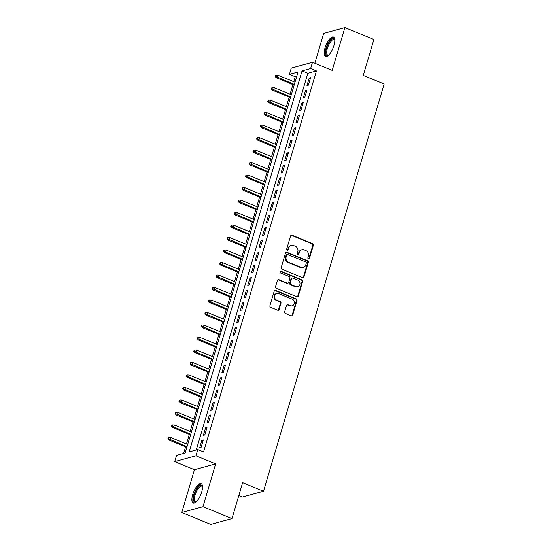 <?xml version="1.0" encoding="UTF-8"?>
<svg xmlns="http://www.w3.org/2000/svg" width="552" height="552" viewBox="0 0 552 552"><rect width="100%" height="100%" fill="white"/><g stroke="black" fill="none" stroke-linecap="round" stroke-linejoin="round"><path stroke-width="0.83" d="M308.437 258.874A0.925 0.828 74.6 0 0 309.486 258.343L313.343 245.316A1.318 1.187 74.6 0 0 312.57 243.625L292.07 235.214A1.318 1.187 74.6 0 0 290.566 235.973L286.709 249A0.925 0.828 74.6 0 0 287.751 250.215A0.925 0.828 74.6 0 0 288.303 249.656L288.799 247.965A4.23 3.795 74.6 0 1 291.325 245.385A4.23 3.795 74.6 0 1 293.609 245.536L295.313 246.24A4.23 3.795 74.6 0 1 297.797 251.657L297.3 253.347A0.925 0.828 74.6 0 0 298.342 254.562A0.925 0.828 74.6 0 0 298.894 253.996L299.391 252.312A4.23 3.795 74.6 0 1 301.916 249.732A4.23 3.795 74.6 0 1 304.2 249.883L305.911 250.587A4.23 3.795 74.6 0 1 308.389 256.004L307.892 257.687A0.925 0.828 74.6 0 0 308.437 258.874M308.63 258.929A0.925 0.828 74.6 0 0 308.913 258.502L312.77 245.474A1.318 1.187 74.6 0 0 311.997 243.777L291.497 235.366A1.318 1.187 74.6 0 0 291.077 235.283M287.447 250.235A0.925 0.828 74.6 0 0 287.73 249.808L288.227 248.124L288.799 247.965M298.039 254.582A0.925 0.828 74.6 0 0 298.322 254.155L298.818 252.471L299.391 252.312M201.659 492.122A10.502 3.809 -67.7 0 0 201.176 483.635A10.502 3.809 -67.7 0 0 192.717 494.578A10.502 3.809 -67.7 0 0 193.207 503.058A10.502 3.809 -67.7 0 0 201.659 492.122M333.946 45.526A10.502 3.809 -67.7 0 0 333.463 37.039A10.502 3.809 -67.7 0 0 325.004 47.976A10.502 3.809 -67.7 0 0 325.494 56.463A10.502 3.809 -67.7 0 0 333.946 45.526M284.666 311.728A1.318 1.187 74.6 0 0 285.446 313.426L291.194 315.785A1.318 1.187 74.6 0 0 292.698 315.026L296.983 300.557A1.318 1.187 74.6 0 0 296.21 298.86L275.703 290.449A1.318 1.187 74.6 0 0 274.206 291.208L269.914 305.677A1.318 1.187 74.6 0 0 270.694 307.374L277.642 310.224A1.318 1.187 74.6 0 0 279.139 309.465L280.975 303.276A1.318 1.187 74.6 0 0 280.202 301.578L276.759 300.164A3.533 3.174 74.6 0 1 274.53 296.672A3.533 3.174 74.6 0 1 276.793 293.478A3.533 3.174 74.6 0 1 278.698 293.609L292.194 299.143A3.533 3.174 74.6 0 1 294.423 302.641A3.533 3.174 74.6 0 1 292.16 305.829A3.533 3.174 74.6 0 1 290.255 305.704L288.006 304.78A1.318 1.187 74.6 0 0 286.502 305.539L284.666 311.728M197.775 449.549L195.925 455.8L174.722 461.617L176.571 455.372L185.168 453.013L298.032 72.001L289.434 74.361L291.283 68.117L312.487 62.293L310.638 68.538L302.041 70.897L189.184 451.909L197.775 449.549L203.578 451.929L316.441 70.918L310.638 68.538M312.487 62.293L332.214 70.387L344.89 27.6L373.897 39.502L363.264 75.417L384.151 83.987L263.518 491.232L242.632 482.662L231.992 518.576L202.984 506.674L215.653 463.894L195.925 455.8M302.489 277.649A1.318 1.187 74.6 0 0 303.993 276.89L308.278 262.421A1.318 1.187 74.6 0 0 307.505 260.73L286.999 252.319A1.318 1.187 74.6 0 0 285.501 253.078L281.209 267.547A1.318 1.187 74.6 0 0 281.989 269.238L302.489 277.649M302.634 281.492L298.342 295.962A1.318 1.187 74.6 0 1 296.845 296.721L276.338 288.31A1.318 1.187 74.6 0 1 275.565 286.612L277.401 280.423A1.318 1.187 74.6 0 1 278.898 279.664L287.219 283.072A1.318 1.187 74.6 0 0 288.717 282.313L289.938 278.208A1.318 1.187 74.6 0 0 289.158 276.511L280.506 272.964A0.925 0.828 74.6 0 1 280.513 271.211A0.925 0.828 74.6 0 1 281.009 271.246L301.854 279.795A1.318 1.187 74.6 0 1 302.634 281.492L302.061 281.644L297.769 296.113L298.342 295.962M231.992 518.576L210.788 524.4L181.774 512.497L202.984 506.674M344.89 27.6L323.686 33.424L314.847 63.259M308.402 85.174L310.624 77.68L309.189 78.073L306.967 85.567L308.402 85.174M304.697 97.669L306.919 90.176L305.491 90.569L303.269 98.063L304.697 97.669M300.999 110.158L303.22 102.665L301.785 103.058L299.57 110.552L300.999 110.158M297.3 122.654L299.522 115.161L298.087 115.554L295.865 123.048L297.3 122.654M293.602 135.143L295.817 127.65L294.388 128.043L292.167 135.537L293.602 135.143M289.897 147.639L292.118 140.146L290.683 140.539L288.468 148.033L289.897 147.639M286.198 160.128L288.42 152.635L286.985 153.028L284.763 160.522L286.198 160.128M282.5 172.624L284.722 165.124L283.286 165.517L281.065 173.017L282.5 172.624M278.794 185.113L281.016 177.62L279.588 178.013L277.366 185.506L278.794 185.113M275.096 197.609L277.318 190.109L275.883 190.502L273.668 198.002L275.096 197.609M271.398 210.098L273.619 202.605L272.184 202.998L269.962 210.491L271.398 210.098M267.699 222.594L269.914 215.094L268.486 215.487L266.264 222.987L267.699 222.594M263.994 235.083L266.216 227.59L264.781 227.983L262.566 235.476L263.994 235.083M260.296 247.579L262.517 240.079L261.082 240.472L258.86 247.972L260.296 247.579M256.597 260.068L258.819 252.575L257.384 252.968L255.162 260.461L256.597 260.068M252.892 272.557L255.114 265.063L253.685 265.457L251.464 272.95L252.892 272.557M249.193 285.053L251.415 277.559L249.98 277.953L247.765 285.446L249.193 285.053M245.495 297.542L247.717 290.048L246.282 290.442L244.06 297.935L245.495 297.542M241.797 310.038L244.012 302.544L242.583 302.938L240.362 310.431L241.797 310.038M238.091 322.527L240.313 315.033L238.878 315.427L236.663 322.92L238.091 322.527M234.393 335.023L236.615 327.529L235.18 327.922L232.958 335.416L234.393 335.023M230.695 347.512L232.916 340.018L231.481 340.411L229.259 347.905L230.695 347.512M226.989 360.007L229.211 352.507L227.783 352.9L225.561 360.401L226.989 360.007M223.291 372.496L225.513 365.003L224.077 365.396L221.863 372.89L223.291 372.496M219.592 384.992L221.814 377.492L220.379 377.885L218.157 385.386L219.592 384.992M215.894 397.481L218.109 389.988L216.681 390.381L214.459 397.875L215.894 397.481M212.189 409.977L214.411 402.477L212.975 402.87L210.76 410.371L212.189 409.977M208.49 422.466L210.712 414.973L209.277 415.366L207.055 422.86L208.49 422.466M204.792 434.962L207.014 427.462L205.579 427.855L203.357 435.356L204.792 434.962M316.441 70.918L307.843 73.278L196.264 449.97M201.88 440.351L199.658 447.844L201.087 447.451L203.308 439.958L201.88 440.351L203.053 440.834M296.748 76.328L295.237 76.742L293.767 81.696M292.919 84.573L290.069 94.192M289.213 97.069L286.371 106.681M285.515 109.558L282.665 119.17M281.817 122.054L278.967 131.666M278.111 134.543L275.269 144.155M274.413 147.039L271.563 156.651M270.715 159.528L267.865 169.14M267.016 172.024L264.166 181.636M263.311 184.513L260.468 194.125M259.612 197.002L256.763 206.62M255.914 209.498L253.064 219.109M252.209 221.987L249.366 231.605M248.51 234.483L245.661 244.094M244.812 246.972L241.962 256.59M241.114 259.468L238.264 269.079M237.408 271.957L234.565 281.575M233.71 284.452L230.86 294.064M230.011 296.942L227.162 306.553M226.306 309.437L223.463 319.049M222.608 321.926L219.758 331.538M218.909 334.422L216.06 344.034M215.211 346.911L212.361 356.523M211.506 359.407L208.663 369.019M207.807 371.896L204.958 381.508M204.109 384.385L201.259 394.004M200.404 396.881L197.561 406.493M196.705 409.37L193.855 418.989M193.007 421.866L190.157 431.478M189.308 434.355L186.459 443.974M185.603 446.851L183.657 453.427M238.795 495.613L242.314 497.055L263.518 491.232M215.653 463.894L194.449 469.711L181.774 512.497M194.449 469.711L174.722 461.617M295.237 76.742L289.434 74.361M307.843 73.278L302.041 70.897M309.189 78.073L310.362 78.556M305.491 90.569L306.664 91.045M301.785 103.058L302.958 103.541M298.087 115.554L299.26 116.03M294.388 128.043L295.561 128.526M290.683 140.539L291.863 141.015M286.985 153.028L288.158 153.511M283.286 165.517L284.459 166M279.588 178.013L280.761 178.496M275.883 190.502L277.056 190.985M272.184 202.998L273.357 203.481M268.486 215.487L269.659 215.97M264.781 227.983L265.96 228.466M261.082 240.472L262.255 240.955M257.384 252.968L258.557 253.451M253.685 265.457L254.858 265.94M249.98 277.953L251.153 278.429M246.282 290.442L247.455 290.925M242.583 302.938L243.756 303.414M238.878 315.427L240.058 315.91M235.18 327.922L236.353 328.399M231.481 340.411L232.654 340.894M227.783 352.9L228.956 353.383M224.077 365.396L225.25 365.879M220.379 377.885L221.552 378.368M216.681 390.381L217.854 390.864M212.975 402.87L214.155 403.353M209.277 415.366L210.45 415.849M205.579 427.855L206.752 428.338M301.916 249.732L301.344 249.89A4.23 3.795 74.6 0 0 298.818 252.471M291.325 245.385L290.752 245.543A4.23 3.795 74.6 0 0 288.227 248.124M302.903 277.739A1.318 1.187 74.6 0 0 303.421 277.049L307.705 262.579A1.318 1.187 74.6 0 0 306.933 260.889L286.426 252.478A1.318 1.187 74.6 0 0 286.012 252.388M306.284 263.118A0.925 0.828 74.6 0 0 305.739 261.931L287.744 254.548A0.925 0.828 74.6 0 0 286.695 255.079L286.164 256.859A4.23 3.795 74.6 0 0 288.648 262.276L300.95 267.32A4.23 3.795 74.6 0 0 303.234 267.478A4.23 3.795 74.6 0 0 305.76 264.898L306.284 263.118M287.247 254.513L286.674 254.672A0.925 0.828 74.6 0 0 286.122 255.238L286.695 255.079M303.234 267.478L302.662 267.637A4.23 3.795 74.6 0 1 300.378 267.478L288.075 262.435A4.23 3.795 74.6 0 1 285.591 257.011L286.122 255.238M297.259 296.803A1.318 1.187 74.6 0 0 297.769 296.113M287.93 283.121L287.357 283.279A1.318 1.187 74.6 0 1 286.64 283.231L278.325 279.816A1.318 1.187 74.6 0 0 277.911 279.733M302.061 281.644A1.318 1.187 74.6 0 0 301.282 279.954L280.437 271.405A0.925 0.828 74.6 0 0 280.243 271.349M295.844 286.612A3.533 3.174 74.6 0 0 297.749 286.743A3.533 3.174 74.6 0 0 300.012 283.549A3.533 3.174 74.6 0 0 297.79 280.05L293.029 278.104A1.318 1.187 74.6 0 0 291.532 278.863L290.311 282.969A1.318 1.187 74.6 0 0 291.09 284.659L295.844 286.612L295.272 286.771A3.533 3.174 74.6 0 0 297.176 286.895L297.749 286.743M292.318 278.056L291.746 278.208A1.318 1.187 74.6 0 0 290.959 279.015L291.532 278.863M295.272 286.771L290.518 284.818A1.318 1.187 74.6 0 1 289.738 283.128L290.959 279.015M292.16 305.829L291.587 305.987A3.533 3.174 74.6 0 1 289.683 305.863L287.433 304.939A1.318 1.187 74.6 0 0 287.012 304.849M276.793 293.478L276.221 293.636A3.533 3.174 74.6 0 0 273.958 296.831A3.533 3.174 74.6 0 0 276.179 300.322L276.759 300.164M278.056 310.307A1.318 1.187 74.6 0 0 278.567 309.624L280.402 303.427A1.318 1.187 74.6 0 0 279.629 301.737L276.179 300.322M291.608 315.868A1.318 1.187 74.6 0 0 292.125 315.185L296.41 300.716A1.318 1.187 74.6 0 0 295.637 299.018L275.131 290.607A1.318 1.187 74.6 0 0 274.717 290.524M276.103 75.169L275.531 75.327L275.158 76.576L275.731 76.417L276.103 75.169L277.987 75.224L277.325 77.473L276.29 77.756L294.154 85.084M275.731 76.417L294.34 84.456M277.987 75.224L295.01 82.207M276.29 77.756L275.158 76.576M328.461 55.338A9.087 3.298 112.3 0 1 328.419 55.359A9.087 3.298 112.3 0 1 326.536 48.196A9.087 3.298 112.3 0 1 330.979 39.992A9.087 3.298 112.3 0 1 334.767 39.875A9.087 3.298 112.3 0 1 334.788 39.923M334.795 40.137A8.411 3.057 -67.7 0 0 334.181 39.585A8.411 3.057 -67.7 0 0 327.405 48.355A8.411 3.057 -67.7 0 0 327.791 55.152A8.411 3.057 -67.7 0 0 328.619 55.193M333.96 37.384A10.433 3.788 -67.7 0 0 325.963 48.348A10.433 3.788 -67.7 0 0 326.094 56.573M196.174 501.934A9.087 3.298 112.3 0 1 196.132 501.961A9.087 3.298 112.3 0 1 193.655 497.428A9.087 3.298 112.3 0 1 198.347 486.954A9.087 3.298 112.3 0 1 202.48 486.471A9.087 3.298 112.3 0 1 202.494 486.519M202.508 486.733A8.411 3.057 -67.7 0 0 201.894 486.181A8.411 3.057 -67.7 0 0 198.906 487.699A8.411 3.057 -67.7 0 0 194.856 495.917A8.411 3.057 -67.7 0 0 195.505 501.747A8.411 3.057 -67.7 0 0 196.333 501.789M201.673 483.98A10.433 3.788 -67.7 0 0 198.382 485.953A10.433 3.788 -67.7 0 0 193.483 495.634A10.433 3.788 -67.7 0 0 193.8 503.169M272.405 87.658L271.832 87.816L271.46 89.065L272.032 88.906L272.405 87.658L274.289 87.713L273.626 89.962L272.591 90.245L290.455 97.573M272.032 88.906L290.642 96.945M274.289 87.713L291.311 94.696M272.591 90.245L271.46 89.065M268.707 100.153L268.127 100.312L267.761 101.561L268.334 101.402L268.707 100.153L270.59 100.209L269.921 102.458L268.893 102.741L286.757 110.069M268.334 101.402L286.943 109.441M270.59 100.209L287.606 107.191M268.893 102.741L267.761 101.561M265.001 112.642L264.429 112.801L264.063 114.05L264.636 113.891L265.001 112.642L266.892 112.698L266.223 114.947L265.195 115.23L283.052 122.558M264.636 113.891L283.238 121.93M266.892 112.698L283.907 119.68M265.195 115.23L264.063 114.05M261.303 125.138L260.73 125.29L260.358 126.546L260.93 126.387L261.303 125.138L263.187 125.194L262.524 127.443L261.489 127.726L279.353 135.054M260.93 126.387L279.54 134.426M263.187 125.194L280.209 132.176M261.489 127.726L260.358 126.546M257.605 137.627L257.032 137.786L256.659 139.035L257.232 138.876L257.605 137.627L259.488 137.683L258.819 139.932L257.791 140.215L275.655 147.543M257.232 138.876L275.841 146.915M259.488 137.683L276.504 144.665M257.791 140.215L256.659 139.035M253.899 150.123L253.327 150.275L252.961 151.524L253.534 151.372L253.899 150.123L255.79 150.178L255.121 152.428L254.092 152.711L271.957 160.039M253.534 151.372L272.143 159.404M255.79 150.178L272.805 157.161M254.092 152.711L252.961 151.524M250.201 162.612L249.628 162.771L249.256 164.02L249.828 163.861L250.201 162.612L252.085 162.667L251.422 164.917L250.387 165.2L268.251 172.528M249.828 163.861L268.438 171.9M252.085 162.667L269.107 169.65M250.387 165.2L249.256 164.02M246.502 175.108L245.93 175.26L245.557 176.509L246.13 176.357L246.502 175.108L248.386 175.163L247.724 177.413L246.689 177.696L264.553 185.023M246.13 176.357L264.739 184.389M248.386 175.163L265.408 182.146M246.689 177.696L245.557 176.509M242.804 187.597L242.224 187.756L241.859 189.005L242.431 188.846L242.804 187.597L244.688 187.652L244.018 189.902L242.99 190.185L260.854 197.512M242.431 188.846L261.041 196.885M244.688 187.652L261.703 194.635M242.99 190.185L241.859 189.005M239.099 200.086L238.526 200.245L238.16 201.494L238.733 201.342L239.099 200.086L240.989 200.148L240.32 202.391L239.292 202.681L257.149 210.008M238.733 201.342L257.335 209.374M240.989 200.148L258.005 207.124M239.292 202.681L238.16 201.494M235.4 212.582L234.828 212.741L234.455 213.99L235.028 213.831L235.4 212.582L237.284 212.637L236.622 214.887L235.587 215.17L253.451 222.497M235.028 213.831L253.637 221.869M237.284 212.637L254.306 219.62M235.587 215.17L234.455 213.99M231.702 225.071L231.129 225.23L230.757 226.479L231.329 226.32L231.702 225.071L233.586 225.133L232.916 227.376L231.888 227.659L249.752 234.993M231.329 226.32L249.939 234.358M233.586 225.133L250.601 232.109M231.888 227.659L230.757 226.479M227.997 237.567L227.424 237.726L227.058 238.975L227.631 238.816L227.997 237.567L229.887 237.622L229.218 239.872L228.19 240.154L246.054 247.482M227.631 238.816L246.24 246.854M229.887 237.622L246.903 244.605M228.19 240.154L227.058 238.975M224.298 250.056L223.726 250.215L223.353 251.464L223.926 251.305L224.298 250.056L226.182 250.111L225.52 252.361L224.485 252.643L242.349 259.971M223.926 251.305L242.535 259.343M226.182 250.111L243.204 257.094M224.485 252.643L223.353 251.464M220.6 262.552L220.027 262.711L219.655 263.959L220.227 263.801L220.6 262.552L222.484 262.607L221.821 264.856L220.786 265.139L238.65 272.467M220.227 263.801L238.837 271.839M222.484 262.607L239.506 269.59M220.786 265.139L219.655 263.959M216.901 275.041L216.322 275.2L215.956 276.448L216.529 276.29L216.901 275.041L218.785 275.096L218.116 277.345L217.088 277.628L234.952 284.956M216.529 276.29L235.138 284.328M218.785 275.096L235.801 282.079M217.088 277.628L215.956 276.448M213.196 287.537L212.623 287.695L212.258 288.944L212.83 288.786L213.196 287.537L215.087 287.592L214.417 289.841L213.389 290.124L231.247 297.452M212.83 288.786L231.433 296.824M215.087 287.592L232.102 294.575M213.389 290.124L212.258 288.944M209.498 300.026L208.925 300.184L208.552 301.433L209.125 301.275L209.498 300.026L211.381 300.081L210.719 302.33L209.684 302.613L227.548 309.941M209.125 301.275L227.734 309.313M211.381 300.081L228.404 307.064M209.684 302.613L208.552 301.433M205.799 312.522L205.227 312.673L204.854 313.929L205.427 313.771L205.799 312.522L207.683 312.577L207.014 314.826L205.986 315.109L223.85 322.437M205.427 313.771L224.036 321.809M207.683 312.577L224.698 319.56M205.986 315.109L204.854 313.929M202.094 325.011L201.521 325.169L201.156 326.418L201.728 326.26L202.094 325.011L203.985 325.066L203.315 327.315L202.287 327.598L220.151 334.926M201.728 326.26L220.338 334.298M203.985 325.066L221 332.049M202.287 327.598L201.156 326.418M198.396 337.507L197.823 337.658L197.45 338.907L198.023 338.755L198.396 337.507L200.279 337.562L199.617 339.811L198.582 340.094L216.446 347.422M198.023 338.755L216.632 346.787M200.279 337.562L217.302 344.545M198.582 340.094L197.45 338.907M194.697 349.996L194.125 350.154L193.752 351.403L194.325 351.244L194.697 349.996L196.581 350.051L195.919 352.3L194.884 352.583L212.748 359.911M194.325 351.244L212.934 359.283M196.581 350.051L213.603 357.034M194.884 352.583L193.752 351.403M190.999 362.491L190.419 362.643L190.054 363.892L190.626 363.74L190.999 362.491L192.883 362.547L192.213 364.796L191.185 365.079L209.049 372.407M190.626 363.74L209.236 371.772M192.883 362.547L209.898 369.529M191.185 365.079L190.054 363.892M187.294 374.981L186.721 375.139L186.355 376.388L186.928 376.229L187.294 374.981L189.184 375.036L188.515 377.285L187.487 377.568L205.344 384.896M186.928 376.229L205.53 384.268M189.184 375.036L206.2 382.018M187.487 377.568L186.355 376.388M183.595 387.469L183.022 387.628L182.65 388.877L183.223 388.725L183.595 387.469L185.479 387.532L184.816 389.774L183.781 390.064L201.646 397.392M183.223 388.725L201.832 396.757M185.479 387.532L202.501 394.507M183.781 390.064L182.65 388.877M179.897 399.965L179.324 400.124L178.952 401.373L179.524 401.214L179.897 399.965L181.78 400.021L181.111 402.27L180.083 402.553L197.947 409.881M179.524 401.214L198.133 409.253M181.78 400.021L198.796 407.003M180.083 402.553L178.952 401.373M176.191 412.454L175.619 412.613L175.253 413.862L175.826 413.703L176.191 412.454L178.082 412.517L177.413 414.759L176.385 415.042L194.249 422.377M175.826 413.703L194.435 421.742M178.082 412.517L195.097 419.492M176.385 415.042L175.253 413.862M172.493 424.95L171.92 425.109L171.548 426.358L172.12 426.199L172.493 424.95L174.377 425.005L173.714 427.255L172.679 427.538L190.543 434.866M172.12 426.199L190.73 434.238M174.377 425.005L191.399 431.988M172.679 427.538L171.548 426.358M168.795 437.439L168.222 437.598L167.849 438.847L168.422 438.688L168.795 437.439L170.678 437.494L170.016 439.744L168.981 440.027L186.845 447.355M168.422 438.688L187.031 446.727M170.678 437.494L187.701 444.477M168.981 440.027L167.849 438.847M308.913 258.502L309.486 258.343M287.73 249.808L288.303 249.656M298.322 254.155L298.894 253.996M291.497 235.366L292.07 235.214M311.997 243.777L312.57 243.625M312.77 245.474L313.343 245.316M286.426 252.478L286.999 252.319M306.933 260.889L307.505 260.73M307.705 262.579L308.278 262.421M303.421 277.049L303.993 276.89M285.591 257.011L286.164 256.859M288.075 262.435L288.648 262.276M300.378 267.478L300.95 267.32M278.325 279.816L278.898 279.664M286.64 283.231L287.219 283.072M280.437 271.405L281.009 271.246M301.282 279.954L301.854 279.795M289.738 283.128L290.311 282.969M290.518 284.818L291.09 284.659M287.433 304.939L288.006 304.78M289.683 305.863L290.255 305.704M279.629 301.737L280.202 301.578M280.402 303.427L280.975 303.276M278.567 309.624L279.139 309.465M275.131 290.607L275.703 290.449M295.637 299.018L296.21 298.86M296.41 300.716L296.983 300.557M292.125 315.185L292.698 315.026"/></g></svg>
